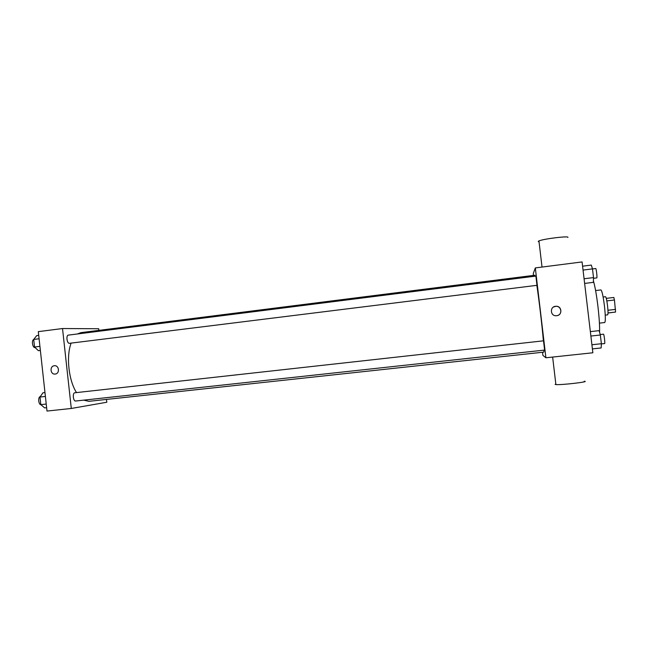 <?xml version="1.0" encoding="UTF-8"?>
<svg xmlns="http://www.w3.org/2000/svg" width="648" height="648" viewBox="0 0 648 648"><rect width="100%" height="100%" fill="white"/><g stroke="black" fill="none" stroke-linecap="round" stroke-linejoin="round"><path stroke-width="0.97" d="M606.828 300.891L614.442 299.992L613.834 297.464L606.277 298.364M614.442 299.992L615.576 312.061L608.002 313.008M607.946 310.262L615.56 309.38M608.01 312.935L615.576 312.061M603.118 297.011L605.524 296.719C606.147 297.165 606.812 300.105 607.516 305.532C608.124 311.121 608.164 314.231 607.646 314.847L605.24 315.122M595.601 290.563L600.899 289.923C601.984 290.709 603.158 295.99 604.422 305.775C605.515 315.86 605.613 321.449 604.722 322.534L599.424 323.133M593.414 280.924C594.986 286.214 596.492 294.678 597.926 306.334C599.23 317.731 599.781 326.381 599.57 332.278M533.482 275.408L533.264 273.586L535.321 267.924L582.082 261.93L592.863 352.771L545.908 357.785L542.903 355.396L542.53 352.253M535.321 267.924L545.908 357.785M556.673 315.698L556.486 315.714C550.136 316.443 549.52 306.366 555.911 306.269C561.97 305.735 562.731 315.236 556.673 315.698M83.722 400.14L88.93 401.323L543.85 352.115L543.996 350.139M543.38 340.84C542.174 326.349 538.958 299.125 536.844 285.347M535.207 276.178L534.827 275.238L80.879 332.651L77.412 333.971M536.973 285.322L535.896 276.089L68.372 335.113C65.877 335.21 66.914 343.61 69.393 343.327L536.973 285.322M544.604 350.074L543.51 340.824L74.844 392.769C72.284 392.842 73.159 401.493 75.678 401.015L544.604 350.074M555.822 384.005L555.101 384.394L555.887 384.572C561.314 385.163 591.203 381.648 584.18 381.251M567.891 237.427C569.73 235.645 543.226 238.861 538.942 240.935C537.97 241.356 538.002 241.639 539.047 241.777M553.562 306.982L555.822 306.326C561.184 305.816 562.845 313.891 557.693 315.471M76.505 392.583C68.656 380.433 66.039 356.254 71.126 343.116M98.869 330.375L98.69 328.747L62.524 328.536L71.288 408.467L106.799 402.246L106.491 399.419M71.288 408.467L46.996 411.067L38.313 331.638L62.524 328.536M55.193 374.05L55.145 374.058C50.269 374.755 49.459 365.999 54.375 365.747C59.179 365.091 60.029 373.702 55.193 374.05C60.029 373.702 59.187 365.091 54.375 365.739L54.375 365.747C49.459 365.999 50.269 374.755 55.145 374.058M44.971 392.575L42.962 392.793L39.998 397.038L40.832 404.644L44.615 407.892L46.624 407.673M39.998 397.038L45.401 396.446M40.832 404.644L46.227 404.052M40.962 404.757C38.426 404.676 37.803 396.868 40.306 396.6M38.726 335.356L36.717 335.615L33.712 339.439L34.538 347.028L38.362 350.681L40.37 350.43M33.712 339.439L39.091 338.758M34.538 347.028L39.925 346.356M35.122 347.579L35.024 347.587C32.562 347.895 31.331 340.297 33.72 339.528M590.352 331.622L599.1 330.642L600.34 335L601.376 343.724L601.158 347.952L592.402 348.891M590.879 336.045L600.34 335M591.916 344.752L601.376 343.724M601.368 343.91L604.625 343.553C605.24 343.724 604.049 333.874 603.49 334.174L600.21 334.538M582.593 266.19L591.316 265.081L592.483 268.888L593.519 277.595L593.365 282.35L584.634 283.427M583.054 270.078L592.483 268.888M584.083 278.762L593.519 277.595M593.495 278.316L596.808 277.903C597.375 277.806 596.265 268.215 595.723 268.531L592.491 268.944M552.639 357.064L555.887 384.572M542.028 267.065L538.942 240.935"/></g></svg>
